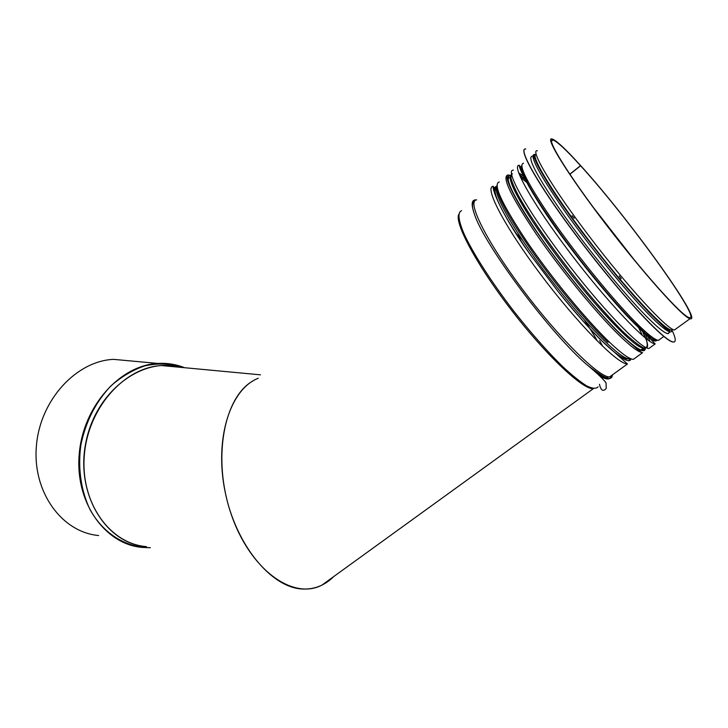 <?xml version="1.0" encoding="UTF-8"?>
<svg xmlns="http://www.w3.org/2000/svg" width="728" height="728" viewBox="0 0 728 728"><rect width="100%" height="100%" fill="white"/><g stroke="black" fill="none" stroke-linecap="round" stroke-linejoin="round"><path stroke-width="1.09" d="M252.916 380.944C224.097 397.097 212.121 457.894 230.885 513.295C249.322 568.886 292.492 600.509 321.831 585.166L333.797 576.512C325.025 585.257 314.714 589.425 302.857 589.034C271.453 588.142 235.663 544.872 225.061 491.527C214.187 438.22 230.458 389.016 258.258 378.26M132.287 361.079L113.541 359.359C76.395 360.952 40.085 399.872 36.4 445.946C32.305 492.01 61.907 532.35 98.653 535.526M537.4 150.723C529.42 149.158 551.951 187.405 589.689 236.873C627.354 286.341 666.775 329.138 674.419 329.993L689.989 318.728C682.973 317.39 643.898 273.983 605.933 224.351C567.895 174.72 544.571 136.846 551.979 138.921C556.083 140.149 565.438 148.821 580.034 164.938L580.516 165.675L569.797 174.192M580.116 165.056L580.607 165.775L569.869 174.311M689.989 318.728C704.604 323.378 626.872 216.043 580.134 165.047M580.516 165.675C566.12 149.777 556.902 141.223 552.852 140.022C545.527 137.974 568.595 175.412 606.142 224.406C643.625 273.4 682.209 316.271 689.143 317.59C703.594 322.213 626.79 216.143 580.607 165.775M664.71 326.317C660.715 323.396 655.218 318.345 648.211 311.156C611.684 274.392 543.707 183.074 536.927 162.371M669.733 332.168L667.712 333.633C664.218 332.951 656.856 326.918 645.636 315.543C623.505 293.011 588.242 249.74 563.026 214.005C537.064 176.485 526.808 157.193 532.268 156.129M669.442 329.657L669.751 331.868M672.044 330.166C675.948 338.465 676.266 342.397 673 341.969C669.223 341.241 661.324 334.789 649.294 322.631C625.279 298.28 586.722 251.024 559.186 211.984C531.549 172.855 519.073 148.248 525.698 148.885M674.519 341.796L672.881 342.06C669.105 341.323 661.206 334.88 649.167 322.722C625.161 298.38 586.604 251.124 559.068 212.085C531.431 172.955 518.964 148.339 525.589 148.976M532.987 157.53L533.942 158.003M668.213 330.139L668.486 331.376M668.586 332.996L668.422 333.679M183.037 367.112C175.002 364.155 166.603 362.926 157.83 363.436C120.147 365.183 83.074 406.015 79.206 454.245C74.929 502.475 105.005 544.426 142.279 547.429L150.359 547.711M184.63 367.713L180.216 366.166C168.705 363.409 156.875 363.308 144.717 365.875C132.678 370.015 121.394 376.704 110.883 385.931C95.75 401.911 85.749 421.567 80.899 444.881C77.678 467.867 80.945 490.663 90.054 509.636C103.485 533.87 126.272 547.72 150.305 547.702M180.435 367.322C142.315 356.447 95.632 391.173 85.795 442.824C75.366 494.385 106.161 543.943 146.455 546.655M180.307 367.312L161.652 365.565C124.615 367.24 88.161 407.462 84.357 454.954C80.135 502.447 109.701 543.743 146.355 546.628M458.695 214.487C454.445 223.378 477.322 265.993 512.075 310.947C546.755 355.937 583.119 389.953 593.338 388.67L321.831 585.166M634.77 260.497L593.22 207.252M523.132 172.763C523.778 175.903 525.88 180.753 529.42 187.323M638.247 327.145C643.816 332.268 648.066 335.553 650.996 336.991M521.758 166.421L520.22 168.286M651.351 339.594C654.49 341.377 656.337 341.496 656.893 339.967M521.794 166.685L521.275 166.53M519.783 166.757L520.256 166.375L519.701 166.439M656.665 340.404L656.647 339.858M621.193 278.66L619.273 275.967M574.246 218.191L572.117 215.679M524.915 177.195L519.282 173.155M649.64 340.622L647.083 334.125M526.499 180.517L520.238 175.73M526.508 180.544L520.247 175.757M642.123 334.825L638.056 326.544M494.976 187.733L496.924 187.469L494.958 187.779L493.748 189.708M494.913 187.806L493.766 189.781M629.083 360.415L629.902 358.331M629.138 360.406L629.92 358.34M493.502 188.015L494.257 187.405L493.457 187.587M629.538 359.769L629.483 358.221M602.375 345.636L599.608 340.604M474.683 200.983L472.618 201.729M599.999 376.13C606.815 380.043 610.528 379.925 611.156 375.775M597.106 340.486L593.566 334.48M593.538 334.443L589.98 328.656M589.953 328.601L584.62 320.302M522.413 240.176L515.724 233.006M461.588 210.656C457.457 212.376 458.249 220.038 463.954 233.652C472.809 252.925 491.245 281.809 513.495 310.783C530.812 332.814 547.21 351.424 562.689 366.603C572.19 375.402 580.225 381.863 586.804 385.976C592.392 388.661 596.159 388.943 598.116 386.832M476.421 199.909C471.617 199.354 470.907 203.967 474.283 213.741C483.519 244.053 551.806 335.608 588.206 365.793C603.685 378.842 611.784 381.845 612.503 374.802M476.667 199.863C466.33 200.373 485.64 240.113 522.167 288.889C558.594 337.692 599.417 377.987 609.618 376.895L612.685 374.674M493.356 186.368L493.402 186.332C483.701 186.277 503.885 225.607 540.74 274.574C577.504 323.569 617.954 364.546 627.463 363.973L600.054 339.23C587.178 326.235 573.027 310.119 557.602 290.882C595.44 338.511 629.32 368.823 630.967 358.786C629.265 368.75 595.404 338.456 557.602 290.882L530.366 254.709C501.774 214.387 488.688 186.068 496.996 186.395C488.734 186.131 501.829 214.442 530.384 254.709L557.602 290.882C590.162 330.985 619.728 361.834 628.828 358.695C620.074 359.004 584.265 323.141 549.658 278.041C514.996 232.969 492.283 192.784 496.978 187.387M510.674 176.394C506.906 181.882 530.494 221.976 565.256 266.994C599.954 312.03 635.153 348.057 643.352 348.166L644.271 348.121C643.388 349.495 642.324 350.132 641.095 350.041M526.963 182.582L521.148 177.878L526.945 182.555M512.275 173.719C507.152 176.131 516.261 194.758 539.594 229.593C562.371 262.854 595.131 303.367 617.881 326.554M646.773 347.929C648.757 346.091 647.046 339.93 641.632 329.456L646.655 340.795C647.993 346.109 646.955 348.475 643.516 347.875C638.665 345.409 631.604 339.785 622.34 331.022C611.984 320.538 600.464 307.844 587.76 292.911C561.934 261.798 536.227 226.217 521.894 201.965C515.688 190.873 511.975 182.664 510.738 177.341L512.275 173.692M513.413 170.134C504.486 169.397 525.734 208.244 562.99 257.439C600.163 306.643 640.149 348.448 648.821 348.521L651.205 346.792M655.2 343.907L649.494 337.938C638.929 328.21 629.866 319.192 622.313 310.901C604.668 291.409 586.34 269.032 567.33 243.762C534.743 201.019 517.79 166.949 519.392 165.292C510.701 164.355 532.268 203.048 569.642 252.316C606.934 301.592 646.783 343.634 655.2 343.907L648.93 348.439M521.694 165.793C516.671 169.324 542.378 212.039 579.761 260.042C617.098 308.09 652.752 344.153 657.502 340.185M543.807 175.466C549.058 184.712 556.674 196.433 566.648 210.629M624.76 285.221C636.163 298.462 645.754 308.818 653.544 316.289M536.099 154.309C529.201 154.591 555.719 197.943 595.022 248.357C634.288 298.817 670.433 335.817 672.454 329.202M674.365 329.975L676.348 328.592M496.933 185.549C495.65 193.575 507.352 215.479 532.041 251.26C555.846 285.067 587.196 322.559 608.089 342.424M507.998 178.742L509.846 177.468M643.079 348.366L641.286 350.104M640.613 350.104L636.927 348.757M635.99 357.457L633.351 359.377C629.283 359.122 621.439 353.499 609.837 342.515C586.941 320.729 551.596 277.859 527.045 241.842C501.874 203.958 492.61 183.993 499.244 181.954M509.473 175.211L507.871 174.975C501.537 176.758 511.074 196.578 536.5 234.434C561.27 270.434 596.651 313.486 619.391 335.499C630.912 346.61 638.629 352.343 642.551 352.707L634.616 358.458M510.728 175.548C503.385 175.921 512.212 194.84 537.2 232.287C561.606 267.968 597.124 311.329 619.846 333.379C635.881 348.73 644.307 353.699 645.126 348.293M645.399 348.312C644.881 354.227 636.418 349.349 620.019 333.67C597.06 311.393 561.088 267.422 536.572 231.495C511.511 193.803 502.921 175.066 510.783 175.275M671.753 329.793C669.487 331.222 661.798 325.27 648.694 311.912C627.773 290.445 594.84 250.214 570.097 215.725C544.462 179.379 532.878 159.077 535.353 154.827M648.075 313.75C625.98 291.164 590.708 247.848 565.438 212.112C539.412 174.611 529.083 155.355 534.461 154.354C532.268 155.965 538.22 167.859 552.315 190.035C560.66 202.73 570.697 216.926 582.445 232.651L618.163 277.778L648.821 312.294C661.06 324.397 668.131 330.94 670.051 331.932C666.593 331.222 659.268 325.161 648.075 313.75M672.026 329.675L671.498 331.722L670.051 331.932L667.712 333.633M660.551 338.811L658.367 340.395C654.727 339.83 647.247 333.915 635.944 322.659C613.64 300.364 578.414 257.284 553.417 221.53C527.718 183.975 517.745 164.537 523.514 163.208M634.152 322.595C613.467 301.938 581.581 263.318 557.311 229.329C532.123 193.43 520.256 172.336 521.712 166.048M113.541 359.359L157.83 363.436L167.622 363.609L180.216 366.166M180.38 367.322L260.469 374.829M525.179 177.768C526.69 181.891 529.474 187.405 533.515 194.321M628.564 317.426L642.86 330.558M520.256 166.375L519.692 166.393M519.992 175.111L526.035 179.934M647.556 339.193L644.326 331.832M525.625 180.235L526.826 181.181M644.608 332.933L643.943 331.495M496.478 188.825L494.676 190.945M494.658 190.991L494.485 192.738M622.176 357.976L619.246 356.702M494.257 187.405L493.475 187.769M472.163 204.277L474.055 202.384M598.416 374.756L604.704 376.813M627.463 363.973L609.618 376.895L607.37 377.195C607.006 378.988 600.618 375.184 588.206 365.793C597.533 373.601 603.485 379.297 606.051 382.882L606.233 388.397C603.166 391.964 600.909 390.59 599.453 384.275M474.283 213.741C469.788 201.092 475.238 200.136 475.348 200.346M493.402 186.332C491.318 188.716 503.066 217.281 530.366 254.709L530.384 254.709C504.067 217.108 489.598 189.599 496.987 187.096M640.877 349.959L643.352 348.166M551.542 141.077L552.852 140.022M640.658 350.123L639.73 350.787M642.551 352.707C641.368 352.807 633.888 346.574 620.129 333.997C598.234 312.603 564.528 271.781 540.085 236.7C515.588 201.711 503.685 177.086 507.871 174.975L507.016 175.666M534.461 154.354L533.833 154.864M663.827 336.445L659.377 339.667M669.087 329.502L668.022 330.284"/></g></svg>

